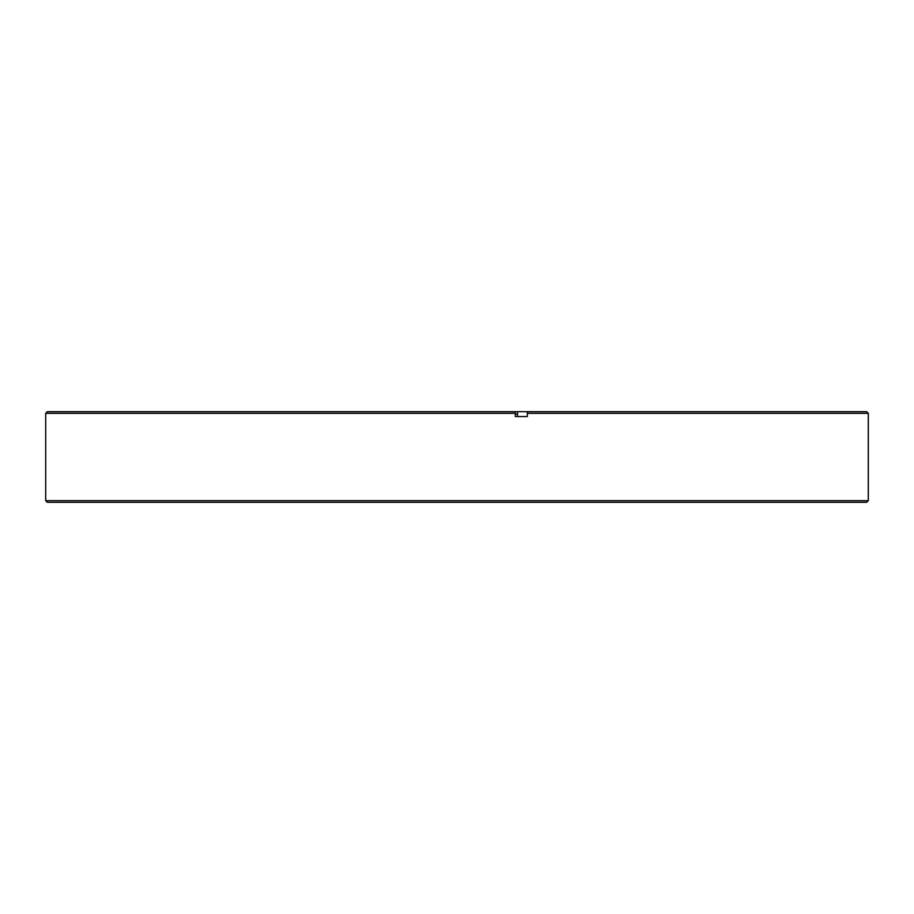 <?xml version="1.0" encoding="UTF-8"?>
<svg xmlns="http://www.w3.org/2000/svg" width="914" height="914" viewBox="0 0 914 914"><rect width="100%" height="100%" fill="white"/><g stroke="black" fill="none" stroke-linecap="round" stroke-linejoin="round"><path stroke-width="1.37" d="M866.678 502.312L47.322 502.312L45.7 500.689L868.3 500.689L866.678 502.312M527.355 413.311L527.104 411.688L866.678 411.688L868.3 413.311L527.355 413.311L527.355 416.556L515.313 416.556L515.313 413.311L45.7 413.311L45.7 500.689M45.7 413.311L47.322 411.688L527.104 411.688M515.313 416.556L517.53 416.556L517.53 411.688M515.062 411.688L515.313 413.311M517.53 414.122L515.313 414.122M868.3 413.311L868.3 500.689"/></g></svg>
